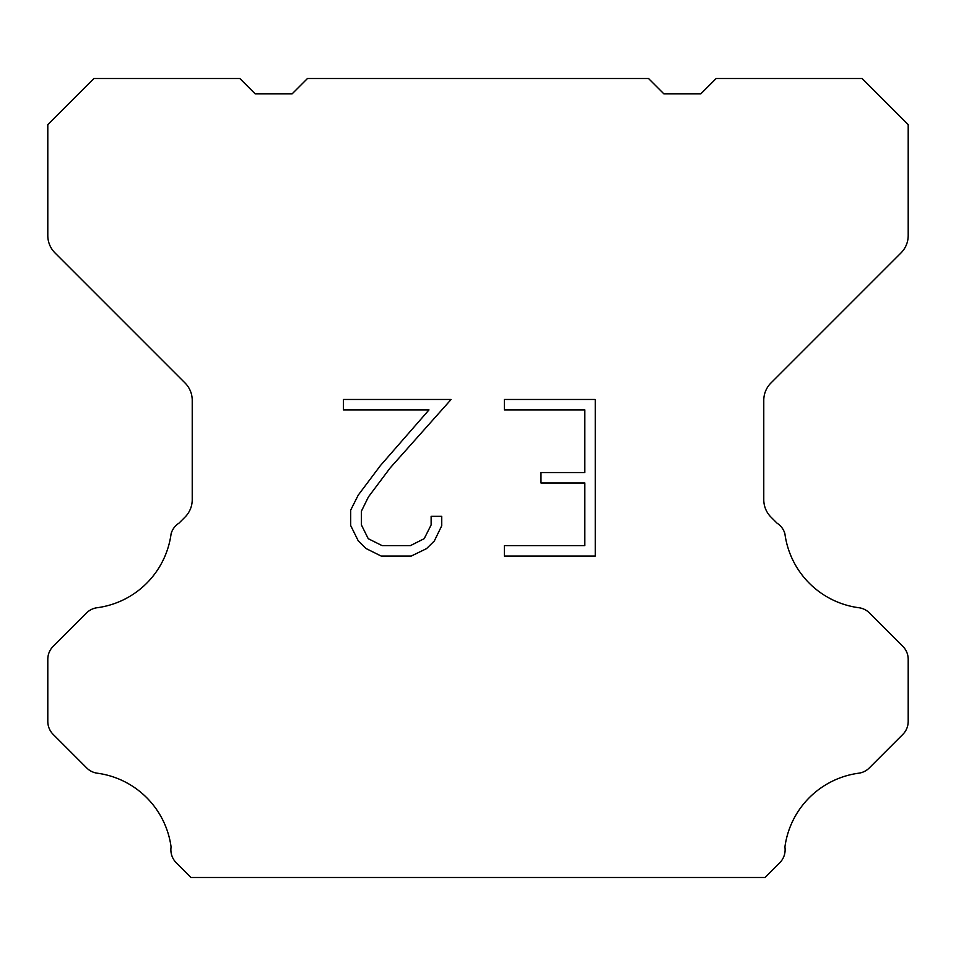 <?xml version="1.0" encoding="UTF-8"?>
<svg xmlns="http://www.w3.org/2000/svg" width="956" height="956" viewBox="0 0 956 956"><rect width="100%" height="100%" fill="white"/><g stroke="black" fill="none" stroke-linecap="round" stroke-linejoin="round"><path stroke-width="1.43" d="M584.821 545.613L584.821 482.983L540.976 482.983L540.976 472.539L584.821 472.539L584.821 409.909L504.386 409.909L504.386 399.465L595.253 399.465L595.253 556.057L504.386 556.057L504.386 545.613L584.821 545.613M441.744 516.348L441.744 525.74L434.299 541.024L426.543 548.625L411.259 556.057L381.181 556.057L365.993 548.505L358.249 540.869L350.697 525.573L350.697 510.086L358.249 495.1L380.369 465.644L428.993 409.909L343.455 409.909L343.455 399.465L451.113 399.465L390.156 467.95L368.442 496.893L361.404 511.173L361.404 524.928L368.239 538.694L382.101 545.613L410.447 545.613L424.201 538.67L431.132 524.928L431.132 516.348L441.744 516.348M648.538 78.523L663.906 93.891L700.784 93.891L716.152 78.523L862.109 78.523L908.2 124.627L908.2 235.546A24.581 24.581 0 0 1 900.994 252.922L770.978 382.95A24.581 24.581 0 0 0 763.772 400.337L763.772 499.725A24.581 24.581 0 0 0 770.978 517.1L777.013 523.147A18.439 18.439 0 0 1 784.9 533.759A86.04 86.04 0 0 0 858.87 607.729A18.439 18.439 0 0 1 869.482 612.963L902.799 646.292A18.439 18.439 0 0 1 908.2 659.329L908.2 721.41A18.439 18.439 0 0 1 902.799 734.447L869.279 767.967A18.439 18.439 0 0 1 858.703 773.201A86.04 86.04 0 0 0 784.912 846.992A18.439 18.439 0 0 1 779.678 862.85L765.051 877.477L190.949 877.477L176.322 862.85A18.439 18.439 0 0 1 171.088 846.992A86.04 86.04 0 0 0 97.297 773.201A18.439 18.439 0 0 1 86.721 767.967L53.201 734.447A18.439 18.439 0 0 1 47.8 721.41L47.8 659.329A18.439 18.439 0 0 1 53.201 646.292L86.518 612.963A18.439 18.439 0 0 1 97.13 607.729A86.04 86.04 0 0 0 171.1 533.759A18.439 18.439 0 0 1 178.987 523.147L185.022 517.1A24.581 24.581 0 0 0 192.228 499.725L192.228 400.337A24.581 24.581 0 0 0 185.022 382.95L55.006 252.922A24.581 24.581 0 0 1 47.8 235.546L47.8 124.627L93.891 78.523L239.848 78.523L255.216 93.891L292.094 93.891L307.462 78.523L648.538 78.523"/></g></svg>
